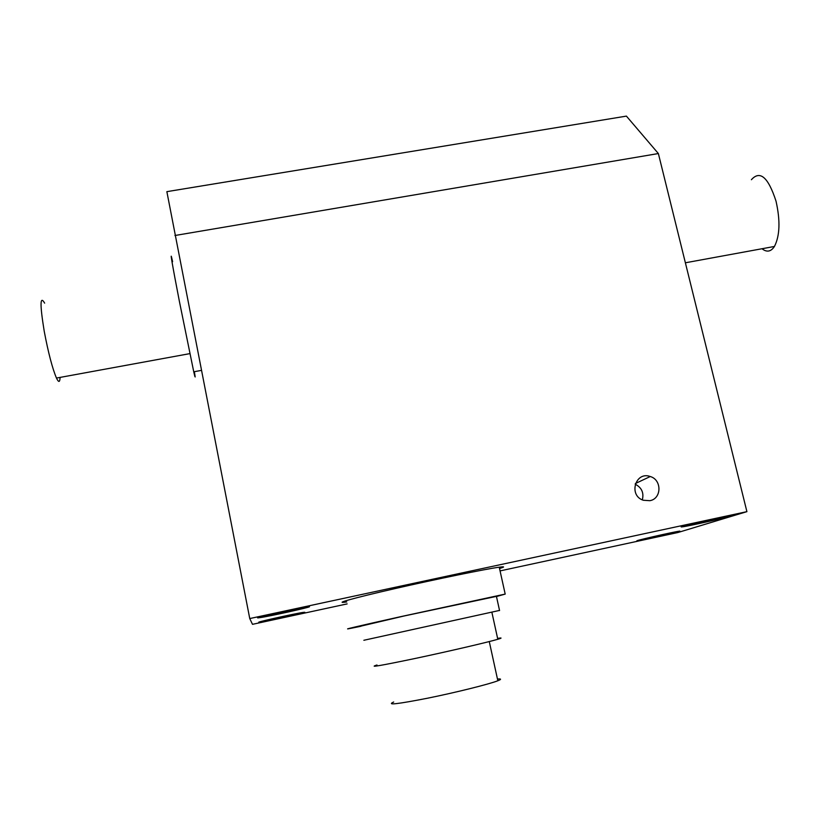 <?xml version="1.0" encoding="UTF-8"?>
<svg xmlns="http://www.w3.org/2000/svg" width="820" height="820" viewBox="0 0 820 820"><rect width="100%" height="100%" fill="white"/><g stroke="black" fill="none" stroke-linecap="round" stroke-linejoin="round"><path stroke-width="1.23" d="M304.456 612.366C304.866 612.899 268.089 620.986 260.914 621.949C249.885 623.651 294.513 613.596 303.154 612.438L304.456 612.366M393.692 702.012C386.087 705.395 397.444 704.114 427.763 698.168C456.084 692.428 489.212 684.167 497.842 680.764C500.589 679.698 501.235 679.093 499.79 678.95L497.453 678.98M376.995 664.989C367.842 667.88 380.839 665.645 415.965 658.296C448.909 651.305 487.654 642.285 497.801 639.282C501.081 638.319 501.871 637.899 500.159 638.032L497.607 638.36M360.933 626.131L404.014 616.005L496.428 596.376M363.854 640.276L499.523 610.428M346.747 601.952C332.182 604.084 352.764 598.241 394.727 588.657C436.517 579.094 486.127 568.936 499.236 567.184C503.593 566.589 504.659 566.712 502.434 567.563L499.534 568.516M360.964 626.265L352.118 628.079C337.666 630.98 358.494 626.039 400.621 616.681L505.192 594.09L496.459 596.519M679.339 531.514L638.349 540.636C629.637 541.938 673.005 531.965 679.472 531.186L679.339 531.514M762.016 248.747C766.813 252.509 770.954 251.75 774.439 246.461C779.871 235.791 780.404 220.693 776.027 201.177C768.237 177.181 760.027 170.027 751.397 179.713M44.639 303.144C39.985 295.046 39.852 304.425 44.229 331.29C48.277 352.692 52.357 368.282 56.467 378.071C58.691 382.714 59.891 382.489 60.065 377.415M172.61 261.693C169.104 245.938 172.343 265.188 179.477 301.821L193.745 371.798C195.375 378.942 195.58 378.901 194.361 371.685M635.192 484.2C641.701 487.582 644.079 492.799 642.326 499.862M649.84 500.692L643.31 500.251C628.171 495.536 635.449 470.967 650.26 476.522C662.037 479.782 661.75 498.785 649.84 500.692M304.845 612.284C305.255 612.817 267.843 621.058 260.534 622.031C249.311 623.764 294.739 613.534 303.523 612.355L304.845 612.284M679.708 531.432L637.98 540.718C629.114 542.051 673.251 531.893 679.841 531.104L679.708 531.432M309.509 606.697C309.857 607.405 268.898 616.435 259.93 617.634C246.174 619.736 296.696 608.255 307.715 606.79L309.509 606.697M729.134 516.415C722.574 518.486 688.175 526.173 682.547 526.829C672.062 528.377 721.528 516.866 729.451 515.934C730.886 515.749 730.784 515.913 729.134 516.415M728.734 516.508C722.297 518.537 688.482 526.091 682.957 526.737C672.656 528.254 721.251 516.948 729.041 516.036C730.456 515.852 730.343 516.005 728.734 516.508M309.068 606.79C309.417 607.476 269.155 616.363 260.34 617.542C246.84 619.602 296.471 608.327 307.295 606.882L309.068 606.79M290.721 611.095L269.708 615.266L291.12 610.295L297.967 609.178L290.721 611.095L290.587 610.418M276.709 614.108L276.586 613.442M708.685 521.151L693.115 524.164L715.983 518.906L718.679 518.66L708.685 521.151L708.531 520.505M174.926 235.504L658.368 153.545L626.408 116.112L166.86 191.654L249.751 618.557L252.498 624.327L347.147 603.899M658.368 153.545L746.907 511.649L249.751 618.557M500.056 570.904L677.822 532.549L746.907 511.649M670.319 533.461L647.37 538.412L670.319 533.461M661.709 535.583L661.586 535.07M294.595 614.498L269.503 619.91L294.595 614.498M275.725 618.844L275.622 618.321M288.179 616.158L288.076 615.625M489.273 641.558L497.842 680.764M491.887 612.325L497.801 639.282M496.366 596.058L499.564 610.582M499.236 567.184L505.192 594.09M685.376 262.789L774.439 246.461M189.861 353.625L56.467 378.071M201.279 370.404L193.745 371.798M650.26 476.522L635.428 483.503"/></g></svg>
